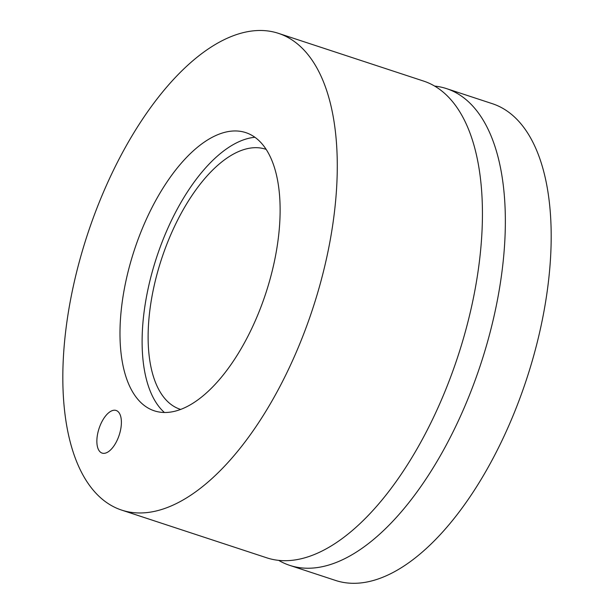 <?xml version="1.0" encoding="UTF-8"?>
<svg xmlns="http://www.w3.org/2000/svg" width="614" height="614" viewBox="0 0 614 614"><rect width="100%" height="100%" fill="white"/><g stroke="black" fill="none" stroke-linecap="round" stroke-linejoin="round"><path stroke-width="0.92" d="M180.654 409.431A136.876 64.677 108.2 0 1 180.217 409.285A136.876 64.677 108.2 0 1 161.528 259.054A136.876 64.677 108.2 0 1 265.732 149.24A136.876 64.677 108.2 0 1 266.177 149.386M164.406 412.493A147.867 69.873 108.2 0 1 180.04 204.071A147.867 69.873 108.2 0 1 254.91 137.275M434.651 86.083A250.934 118.579 108.2 0 1 446.516 88.616A250.934 118.579 108.2 0 1 440.982 454.598A250.934 118.579 108.2 0 1 289.731 565.371A250.934 118.579 108.2 0 1 278.679 560.367M289.731 565.371L335.566 580.445A250.934 118.579 -71.8 0 0 486.818 469.672A250.934 118.579 -71.8 0 0 492.351 103.689L446.516 88.616M102.615 420.383A22.434 10.599 108.2 0 1 116.138 410.474A22.434 10.599 108.2 0 1 115.639 443.193A22.434 10.599 108.2 0 1 102.124 453.101A22.434 10.599 108.2 0 1 102.615 420.383M242.568 346.181A146.431 69.198 108.2 0 1 152.479 410.16A146.431 69.198 108.2 0 1 134.328 250.105A146.431 69.198 108.2 0 1 243.935 132.071A146.431 69.198 108.2 0 1 242.568 346.181M272.915 399.323A250.934 118.579 108.2 0 1 121.664 510.104A250.934 118.579 108.2 0 1 87.411 234.678A250.934 118.579 108.2 0 1 278.449 33.348A250.934 118.579 108.2 0 1 272.915 399.323M121.664 510.104L266.814 557.834A250.934 118.579 -71.8 0 0 418.065 447.061A250.934 118.579 -71.8 0 0 423.599 81.079L278.449 33.348"/></g></svg>
